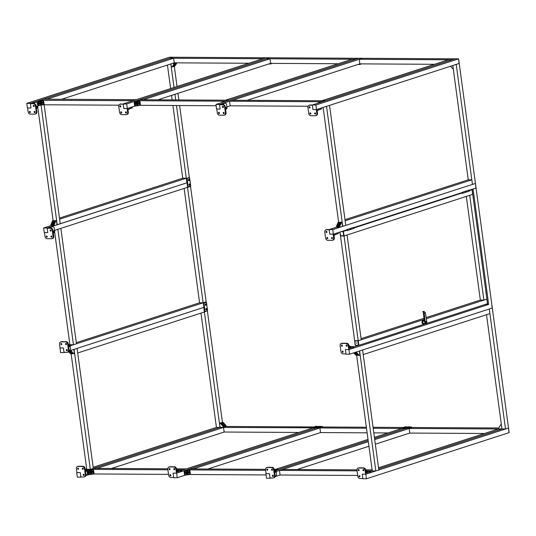 <?xml version="1.0" encoding="UTF-8"?>
<svg xmlns="http://www.w3.org/2000/svg" width="536" height="536" viewBox="0 0 536 536"><rect width="100%" height="100%" fill="white"/><g stroke="black" fill="none" stroke-linecap="round" stroke-linejoin="round"><path stroke-width="0.8" d="M458.615 58.947L459.071 63.429M455.198 58.833L458.494 58.846M317.634 110.429L317.185 110.972M316.823 113.424L316.3 109.592L312.944 109.572L312.361 105.237L309.399 105.217A2.352 1.735 72.1 0 0 308.984 105.284A2.352 1.735 72.1 0 0 307.932 107.508L308.723 113.377A2.352 1.735 72.1 0 0 310.813 115.689L315.356 115.709A2.352 1.735 72.1 0 0 315.764 115.649A2.352 1.735 72.1 0 0 316.823 113.424L317.486 113.21L317.111 110.396L320.957 109.156A2.352 0.375 -7.7 0 0 321.506 108.828L321.392 108.011M308.984 105.284L309.654 105.063A2.352 1.735 72.1 0 1 310.069 105.002L312.327 104.989L455.044 58.826L362.242 58.303L359.234 59.275L452.042 59.798L455.044 58.826L458.602 58.846L475.445 183.439L472.437 184.411L456.216 64.414L459.225 63.442L316.501 109.592L315.878 105.002L458.602 58.846L459.205 63.322M317.486 113.21A2.352 1.735 72.1 0 1 316.434 115.434L315.764 115.649M309.775 106.818A0.677 0.503 -107.9 0 0 310.076 107.743M310.605 112.949A0.677 0.503 -107.9 0 0 310.907 113.867M315.342 112.975A0.677 0.503 -107.9 0 0 315.644 113.893M314.645 113.538A0.677 0.503 -107.9 0 0 315.637 113.391A0.677 0.503 -107.9 0 0 314.645 113.538M309.078 107.388A0.677 0.503 -107.9 0 0 310.069 107.234A0.677 0.503 -107.9 0 0 309.078 107.388M309.909 113.511A0.677 0.503 -107.9 0 0 310.9 113.364A0.677 0.503 -107.9 0 0 309.909 113.511M225.381 107.622L226.949 107.113L225.468 108.292M225.609 109.317L227.083 108.138L226.668 105.069A2.352 1.534 -89.7 0 0 225.18 103.207A2.352 1.534 -89.7 0 0 224.859 103.26L221.013 104.5L223.184 104.513A2.352 1.735 72.1 0 1 225.274 106.825L226.065 112.694A2.352 1.735 72.1 0 1 225.013 114.918L224.343 115.139A2.352 1.735 72.1 0 1 223.934 115.2L219.392 115.173A2.352 1.735 72.1 0 1 217.301 112.868L216.785 109.036L220.142 109.056L219.519 104.46L362.242 58.303L269.434 57.788L266.425 58.759L269.983 58.779L270.606 63.375L338.169 63.751M225.683 109.84L227.083 108.138M219.184 112.433A0.677 0.503 -107.9 0 0 219.479 113.357M223.921 112.46A0.677 0.503 -107.9 0 0 224.222 113.384M223.09 106.336A0.677 0.503 -107.9 0 0 223.391 107.254M222.996 107.569A0.677 0.503 -107.9 0 0 222.701 106.255A0.677 0.503 -107.9 0 0 222.996 107.569M219.09 113.666A0.677 0.503 -107.9 0 0 218.789 112.359A0.677 0.503 -107.9 0 0 219.09 113.666M223.827 113.692A0.677 0.503 -107.9 0 0 223.525 112.386A0.677 0.503 -107.9 0 0 223.827 113.692M225.18 103.207L224.39 103.207A2.352 1.534 90.3 0 0 224.068 103.254L219.552 104.714L222.514 104.734A2.352 1.735 72.1 0 1 224.604 107.039L225.395 112.915A2.352 1.735 72.1 0 1 224.343 115.139M219.552 104.714L220.142 109.056L216.584 109.036L215.968 104.44L358.685 58.283L355.676 59.255L266.425 58.759L139.749 99.723L228.999 100.225L225.991 101.197L136.74 100.694L139.749 99.723L143.306 99.743L269.983 58.779M358.865 58.283L362.135 58.303M319.128 102.778L318.545 102.054L321.888 101.887M318.612 102.946L318.491 102.088L318.739 102.718M465.496 192.123A0.523 0.389 -107.9 0 0 466.086 191.727A0.523 0.389 -107.9 0 0 465.302 191.513M465.885 192.21A0.523 0.389 -107.9 0 0 465.563 191.218M469.027 190.113A0.523 0.389 -107.9 0 0 468.712 190.414A0.523 0.389 72.1 0 1 469.469 190.501A0.523 0.389 72.1 0 1 469.261 191.118A0.523 0.389 -107.9 0 0 469.027 190.113M468.906 191.017A0.523 0.389 -107.9 0 0 469.516 190.548A0.523 0.389 -107.9 0 0 468.953 190.119L469.295 191.104L465.851 192.223A0.523 0.389 -107.9 0 0 465.529 191.225L465.596 191.205A0.523 0.389 72.1 0 1 465.918 192.196M462.28 192.297A0.523 0.389 72.1 0 1 462.488 193.308A0.523 0.389 -107.9 0 0 462.186 192.31A0.523 0.389 72.1 0 1 462.28 192.297M465.851 192.223L462.374 193.329L462.153 192.317A0.523 0.389 72.1 0 1 462.38 193.329A0.523 0.389 72.1 0 1 462.186 192.31L465.529 191.225M460.726 193L461.965 193.007M350.249 229.388A0.523 0.389 -107.9 0 0 350.839 228.993A0.523 0.389 -107.9 0 0 350.055 228.785M350.638 229.475A0.523 0.389 -107.9 0 0 350.316 228.49M353.78 227.378A0.523 0.389 -107.9 0 0 353.465 227.679A0.523 0.389 72.1 0 1 354.216 227.773A0.523 0.389 72.1 0 1 354.015 228.39A0.523 0.389 -107.9 0 0 353.78 227.378M353.66 228.289A0.523 0.389 -107.9 0 0 354.015 228.39L350.604 229.488A0.523 0.389 -107.9 0 0 350.283 228.497L350.35 228.477A0.523 0.389 72.1 0 1 350.671 229.468M347.033 229.562A0.523 0.389 72.1 0 1 347.134 230.594A0.523 0.389 72.1 0 1 346.993 229.576A0.523 0.389 72.1 0 1 347.228 230.581L347.261 230.574A0.523 0.389 -107.9 0 0 346.939 229.576A0.523 0.389 72.1 0 1 347.033 229.562M345.479 230.272L346.718 230.279L343.429 231.358L342.135 231.351L343.462 231.612L358.216 340.735L354.678 340.802M475.459 183.54L475.914 188.029M472.129 189.845L472.585 194.327M469.529 190.575L472.115 189.744L470.816 189.737L472.008 189.744M356.474 342.812L356.641 343.362M356.634 343.342L356.487 342.839M358.805 345.077L355.415 345.331L358.651 345.338L358.222 341.003L357.854 341.057L358.41 345.144L358.805 345.077L358.256 340.99L354.859 340.722L357.988 340.749L354.604 341.017L355.274 345.218M486.916 299.222L487.371 303.711M491.686 303.544L492.142 308.033M425.222 322.029L424.432 322.022L423.319 312.468L422.763 311.651L424.19 313.192L425.222 322.029L424.425 322.036L425.222 322.089A1.253 0.817 90.3 0 0 426.006 323.442A1.253 0.817 90.3 0 0 426.736 322.846A1.253 0.817 90.3 0 0 426.763 321.593L425.403 312.803L423.889 311.289M425.926 321.372A0.838 0.549 -89.7 0 1 426.053 321.359A0.838 0.549 90.3 0 0 426.053 323.027A0.838 0.549 -89.7 0 1 425.926 321.372M425.222 322.089L424.425 322.036M426.033 323.027L426.053 323.027A0.838 0.549 90.3 0 0 426.535 322.592L426.542 322.572A0.75 0.489 -89.7 0 1 425.651 322.424A0.75 0.489 -89.7 0 1 426.542 321.814A0.75 0.489 -89.7 0 1 426.542 322.572M426.535 321.794A0.838 0.549 90.3 0 0 426.06 321.359L426.06 321.359M426.006 323.442L423.48 323.309A1.139 0.744 -89.7 0 1 422.77 322.277A1.139 0.744 -89.7 0 1 423.36 321.064A1.139 0.744 -89.7 0 1 423.494 321.044L424.311 321.01M423.989 321.024A1.668 1.092 90.3 0 0 423.206 320.501A1.668 1.092 90.3 0 0 422.978 320.541A1.668 1.092 90.3 0 0 422.107 322.344A1.668 1.092 90.3 0 0 423.185 323.845A1.668 1.092 90.3 0 0 423.42 323.811A1.668 1.092 90.3 0 0 423.976 323.335M423.829 323.329A1.253 0.817 -89.7 0 1 423.675 323.402A1.253 0.817 -89.7 0 1 422.696 322.049A1.253 0.817 -89.7 0 1 423.842 321.024M423.125 320.508A1.668 1.092 90.3 0 0 423.045 320.501A1.668 1.092 90.3 0 0 422.817 320.541A1.668 1.092 90.3 0 0 421.953 322.344A1.668 1.092 90.3 0 0 423.031 323.845A1.668 1.092 90.3 0 0 423.105 323.838M340.427 224.236L341.157 222.366L338.39 222.353L338.779 225.194M340.4 224.128A0.677 0.503 -107.9 0 0 339.583 223.72M339.851 224.577L339.328 224.222L339.851 224.577M339.61 224.088L339.77 224.638M339.717 223.646L339.435 223.733A0.677 0.503 -107.9 0 0 339.851 225.026A0.677 0.503 -107.9 0 0 339.435 223.733A0.804 0.596 72.1 0 1 340.447 224.001M339.362 223.767A0.884 0.657 72.1 0 1 340.507 223.86M340.534 223.8A0.884 0.657 -107.9 0 0 339.73 223.418M338.685 225.288L338.645 225.79L339.703 225.736M339.368 225.227L338.899 225.227L339.368 225.227M339.697 225.763L338.638 225.723M339.65 225.87L338.531 225.824M338.497 226.018L339.194 226.025M342.491 226.4L339.958 227.217L339.757 226.38L341.412 222.406L341.981 222.165L342.491 226.4M339.858 227.117L336.541 227.096L339.951 227.257M336.541 227.096L336.461 226.199L338.176 222.299L341.981 222.165M339.569 223.492L339.502 222.969L340.213 222.976L340.286 223.519M340.166 222.976L340.233 223.485M338.658 225.964L338.149 226.125L338.859 226.132M338.625 225.636L336.722 226.252L339.482 226.266L340.407 224.095M336.722 226.252L337.513 224.47L338.149 225.053L337.647 224.082L338.39 222.353M337.513 224.47L337.647 224.082M337.566 224.082L338.109 225.04M353.907 352.788L356.594 352.809L357.813 353.954A0.677 0.503 72.1 0 1 357.452 354.135M356.795 353.405L357.103 353.934L357.284 353.505M357.237 353.827L356.996 353.338M357.298 354.216A0.804 0.596 -107.9 0 0 357.894 354.035M357.994 354.51L357.318 354.718L357.251 354.236A0.884 0.657 -107.9 0 0 357.974 354.115L359.133 355.341L359.964 355.194L359.368 351.026M356.788 351.857L356.896 352.842L359.381 355.321M357.318 354.718L358.028 354.725L357.954 354.175M353.84 352.809L355.16 354.209L355.576 353.231L355.241 354.209L356.373 355.328L356.085 353.19M356.373 355.328L359.133 355.341M353.633 352.882L356.138 355.335L359.428 355.348M354.872 353.921L355.576 353.231M222.768 102.242L222.132 101.545L222.668 101.358L225.529 101.344M222.252 102.403L222.132 101.545L222.38 102.182M120.901 103.944A2.352 1.735 -107.9 0 0 120.486 104.004L119.823 104.219A2.352 1.735 -107.9 0 1 120.231 104.158L126.717 103.937L269.434 57.788L265.883 57.767L262.875 58.739L170.066 58.216L173.624 58.236L174.247 62.833L248.912 63.255M128.466 109.371L128.024 109.914M132.231 106.952L132.338 107.77A2.352 0.375 172.3 0 1 131.789 108.098L131.662 107.14M119.823 104.219A2.352 1.735 -107.9 0 0 118.764 106.45L119.561 112.319A2.352 1.735 -107.9 0 0 121.645 114.624L126.188 114.65A2.352 1.735 -107.9 0 0 126.603 114.59L127.266 114.376A2.352 1.735 -107.9 0 0 128.325 112.151L127.943 109.337L131.789 108.098M126.476 112.835A0.677 0.503 72.1 0 1 126.181 111.917M121.739 112.808A0.677 0.503 72.1 0 1 121.438 111.89M120.908 106.684A0.677 0.503 72.1 0 1 120.613 105.76M120.52 106.992A0.677 0.503 72.1 0 1 120.218 105.686A0.677 0.503 72.1 0 1 120.52 106.992M126.087 113.15A0.677 0.503 72.1 0 1 125.786 111.836A0.677 0.503 72.1 0 1 126.087 113.15M121.344 113.123A0.677 0.503 72.1 0 1 121.049 111.81A0.677 0.503 72.1 0 1 121.344 113.123M126.603 114.59A2.352 1.735 -107.9 0 0 127.655 112.366L127.139 108.533L123.783 108.513L123.159 103.917L265.883 57.767L173.074 57.245L43.389 99.187L136.198 99.703L133.189 100.674L40.408 100.333M120.231 104.158L123.193 104.178L123.783 108.513L127.334 108.533L135.065 106.034M269.333 57.788L266.037 57.774M41.386 102.135A0.677 0.503 72.1 0 1 41.935 103.354A0.677 0.503 72.1 0 1 41.781 103.368M41.118 102.811L41.567 103.12L41.486 102.51L41.118 102.811L41.393 102.51M41.513 102.061L40.91 102.805L41.654 103.441A0.677 0.503 72.1 0 1 41.352 102.135A0.677 0.503 72.1 0 1 41.654 103.441A0.804 0.596 -107.9 0 0 42.243 102.403A0.804 0.596 -107.9 0 0 41.212 102.162M41.574 103.461A0.884 0.657 -107.9 0 0 42.404 102.483A0.884 0.657 -107.9 0 0 41.165 102.182M41.533 101.833A0.884 0.657 72.1 0 1 42.076 103.522M40.227 103.575A0.677 0.442 -89.7 0 1 40.066 102.269A0.677 0.442 -89.7 0 1 40.233 102.316M40.615 103.22L40.528 102.604L40.347 103.227M40.334 102.671L40.374 103.214M40.347 102.269A0.804 0.523 90.3 0 0 40.167 103.736A0.804 0.523 90.3 0 0 40.341 103.629M40.374 102.269A0.884 0.583 90.3 0 0 39.416 102.946A0.884 0.583 90.3 0 0 40.367 103.629M39.992 103.837L39.932 103.837A0.884 0.583 -89.7 0 1 39.939 102.061L40.006 102.061M40.26 100.359L38.311 101.21L43.577 100.359L40.26 100.359M37.741 101.204L38.304 105.465L37.728 101.177M39.389 102.644L39.041 102.758L39.168 103.676L39.517 103.562M38.324 105.492L44.16 104.647L43.577 100.359M42.465 103.133L42.887 103.133L42.759 102.215L42.337 102.215M42.853 102.925L42.512 102.925M38.94 105.136L43.537 104.466L40.917 104.493L38.94 105.136L38.458 101.559L40.595 101.237M43.537 104.466L42.954 100.54M40.857 101.11L43.001 100.902M40.502 101.264L41.017 101.19M450.501 66.263L452.538 68.514L453.228 68.575M334.477 235.029L334.035 235.565M333.667 238.018L333.151 234.192L329.794 234.172L329.205 229.83L326.243 229.817A2.352 1.735 72.1 0 0 325.834 229.877A2.352 1.735 72.1 0 0 324.776 232.101L325.573 237.977A2.352 1.735 72.1 0 0 327.657 240.282L332.199 240.309A2.352 1.735 72.1 0 0 332.615 240.249A2.352 1.735 72.1 0 0 333.667 238.018L334.337 237.803L333.955 234.996L337.801 233.75A2.352 0.375 -7.7 0 0 338.35 233.428L338.243 232.611M325.834 229.877L326.498 229.663A2.352 1.735 72.1 0 1 326.913 229.596L329.171 229.582L329.794 234.172L333.345 234.192L346.671 229.884M334.337 237.803A2.352 1.735 72.1 0 1 333.278 240.028L332.615 240.249M326.625 231.418A0.677 0.503 -107.9 0 0 326.92 232.336M327.449 237.542A0.677 0.503 -107.9 0 0 327.751 238.466M332.193 237.569A0.677 0.503 -107.9 0 0 332.488 238.493M331.496 238.138A0.677 0.503 -107.9 0 0 332.481 237.984A0.677 0.503 -107.9 0 0 331.496 238.138M325.928 231.981A0.677 0.503 -107.9 0 0 326.913 231.833A0.677 0.503 -107.9 0 0 325.928 231.981M326.752 238.111A0.677 0.503 -107.9 0 0 327.744 237.957A0.677 0.503 -107.9 0 0 326.752 238.111M350.182 346.846L349.599 346.953L350.196 346.919M350.524 346.866L350.537 347.435L349.351 347.522L349.385 347.02M350.685 347.261L349.338 347.442M349.385 347.603L350.685 347.422M350.584 346.832L351.274 346.611L348.923 345.673M341.191 343.496A2.352 1.735 72.1 0 1 341.606 343.435L346.149 343.455A2.352 1.735 72.1 0 1 348.233 345.767L348.755 349.599L345.398 349.579L346.015 354.175L349.573 354.195L348.949 349.599L345.398 349.579L345.981 353.921L343.02 353.901A2.352 1.735 72.1 0 1 340.936 351.596L340.139 345.72A2.352 1.735 72.1 0 1 341.191 343.496L341.861 343.281A2.352 1.735 72.1 0 1 342.276 343.214L346.819 343.241A2.352 1.735 72.1 0 1 348.903 345.553L349.284 348.36L353.13 347.114L353.264 348.139A2.352 0.375 -7.7 0 0 353.814 347.81L353.68 346.792A2.352 0.375 172.3 0 1 353.13 347.114M351.274 346.611L352.856 346.618A2.352 0.375 172.3 0 1 353.68 346.792M346.725 345.063A0.677 0.503 -107.9 0 0 347.02 345.981M341.988 345.037A0.677 0.503 -107.9 0 0 342.283 345.955M342.812 351.16A0.677 0.503 -107.9 0 0 343.114 352.085M342.538 351.067A0.677 0.503 -107.9 0 0 342.839 352.373A0.677 0.503 -107.9 0 0 342.538 351.067M346.45 344.963A0.677 0.503 -107.9 0 0 346.745 346.276A0.677 0.503 -107.9 0 0 346.45 344.963M341.713 344.936A0.677 0.503 -107.9 0 0 342.008 346.249A0.677 0.503 -107.9 0 0 341.713 344.936M348.755 349.599L353.264 348.139M138.141 103.91A0.677 0.503 -107.9 0 0 137.873 102.597A0.677 0.503 -107.9 0 0 137.745 102.671M137.477 103.354L137.846 103.046L137.926 103.662L137.477 103.354L137.946 103.595M137.571 102.698A0.804 0.596 72.1 0 1 138.703 103.374A0.804 0.596 72.1 0 1 137.987 103.991M137.524 102.724A0.884 0.657 72.1 0 1 138.791 103.126A0.884 0.657 72.1 0 1 137.933 103.997M138.435 104.064A0.884 0.657 -107.9 0 0 137.893 102.376M136.593 102.858A0.677 0.442 90.3 0 0 136.419 104.165A0.677 0.442 90.3 0 0 136.586 104.118M136.74 103.83L136.894 103.147L136.74 103.83M136.707 103.77L136.693 103.207M136.178 102.617A0.884 0.583 90.3 0 0 136.291 104.373L136.352 104.373A0.884 0.583 -89.7 0 0 136.727 104.165A0.804 0.523 -89.7 0 1 136.318 102.698A0.804 0.523 -89.7 0 1 136.707 102.811M136.352 104.373A0.884 0.583 -89.7 0 1 136.365 102.597A0.884 0.583 -89.7 0 1 136.734 102.811A0.677 0.442 90.3 0 0 136.841 104.151A0.677 0.442 90.3 0 0 137.142 103.81M140.037 105.344L140.519 105.183L139.923 100.869L136.928 100.848L134.087 101.713L134.663 106.007L135.4 106.028L140.037 105.344L139.454 101.049L139.936 100.895M134.087 101.713L134.683 106.034M135.876 104.105L135.528 104.219L135.749 103.18M138.697 102.751L139.119 102.758L139.246 103.676L138.824 103.676M139.213 103.468L138.871 103.461M139.903 105.009L137.276 105.036L135.3 105.672L139.903 105.009L139.414 101.431L137.216 101.646M134.101 101.746L139.454 101.049M137.343 105.378L137.873 105.404L137.404 105.277M134.824 101.733L135.3 105.672M134.871 102.095L136.955 101.773M136.988 102.892L136.847 101.699L137.377 101.726M172.974 57.245L169.671 57.231M36.515 108.781L37.922 107.079L37.781 106.054L36.307 107.234M36.441 108.252L37.922 107.079M30.391 103.656L30.974 107.997L27.423 107.977L26.8 103.381L30.351 103.401L30.974 107.997L27.617 107.977L28.133 111.81A2.352 1.735 -107.9 0 0 30.224 114.114L34.766 114.141A2.352 1.735 -107.9 0 0 35.175 114.074A2.352 1.735 -107.9 0 0 36.234 111.85L35.436 105.981A2.352 1.735 -107.9 0 0 33.353 103.669L30.391 103.656L34.9 102.195A2.352 1.534 -89.7 0 1 35.222 102.148L36.013 102.148A2.352 1.534 90.3 0 1 37.507 104.011L37.781 106.054L36.214 106.564M36.013 102.148A2.352 1.534 90.3 0 0 35.691 102.202L34.9 102.195M35.175 114.074L35.845 113.86A2.352 1.735 -107.9 0 0 36.904 111.635L36.106 105.766A2.352 1.735 -107.9 0 0 34.016 103.455L31.845 103.441L35.691 102.202M34.224 106.195A0.677 0.503 72.1 0 1 33.929 105.277M35.054 112.326A0.677 0.503 72.1 0 1 34.76 111.401M30.318 112.299A0.677 0.503 72.1 0 1 30.016 111.374M30.344 111.95A0.677 0.503 72.1 0 1 29.353 112.098A0.677 0.503 72.1 0 1 30.344 111.95M34.257 105.847A0.677 0.503 72.1 0 1 33.266 106.001A0.677 0.503 72.1 0 1 34.257 105.847M35.088 111.97A0.677 0.503 72.1 0 1 34.096 112.124A0.677 0.503 72.1 0 1 35.088 111.97M70.196 345.807L206.146 301.842L203.137 302.813L187.533 187.412L190.541 186.441L206.159 301.942M54.056 222.118A0.677 0.503 72.1 0 1 54.873 222.534M54.9 222.641L55.63 220.765L52.87 220.752L53.252 223.592M54.243 223.043L54.082 222.487M53.848 222.976L54.324 222.976L54.015 222.447L54.049 222.909M54.927 222.4A0.804 0.596 -107.9 0 0 53.888 222.145A0.677 0.503 72.1 0 1 54.21 223.445A0.677 0.503 72.1 0 1 53.908 222.139L54.19 222.045M54.987 222.259A0.884 0.657 -107.9 0 0 53.834 222.165M54.203 221.824A0.884 0.657 72.1 0 1 55.014 222.199M54.183 224.142L53.278 224.095M53.955 223.519L53.372 223.626L53.968 223.592M53.111 224.122L54.169 224.169M53.01 224.229L54.123 224.276M53.674 224.423L52.97 224.417M51.114 225.602L50.933 224.604L52.655 220.698L56.555 220.665L56.97 224.798L54.431 225.616L51.114 225.602M54.431 225.616L51.014 225.495M53.138 224.363L52.622 224.53L53.332 224.53M54.759 221.924L54.685 221.375L53.975 221.375L54.049 221.897M54.639 221.375L54.712 221.884M54.33 225.515L54.25 224.624L55.885 220.812L56.454 220.564M54.25 224.624L51.195 224.651L51.932 222.916L52.622 223.452L52.119 222.48L52.87 220.752M51.932 222.916L52.039 222.48L52.588 223.438M53.975 224.618L54.793 222.902M53.098 224.035L51.195 224.651M54.699 222.936L54.886 222.494M71.924 352.541A0.677 0.503 -107.9 0 0 72.286 352.36L73.613 353.747L70.846 353.727L70.558 351.589M71.536 351.683L71.71 352.226M71.757 351.904L71.315 352.159L71.482 351.629M72.367 352.433A0.804 0.596 72.1 0 1 71.77 352.621M72.481 352.621L72.447 352.514A0.884 0.657 72.1 0 1 71.717 352.628L71.791 353.117L72.474 352.916M68.581 351.75L70.611 353.74L73.901 353.753M71.261 350.263L70.919 350.37M71.214 350.377L71.368 351.241L73.854 353.727L74.437 353.599L73.841 349.425M72.427 352.581L72.501 353.123L71.791 353.117M68.715 351.609L69.633 352.608L69.928 351.402M69.432 352.326L69.968 351.388L69.713 352.608L70.846 353.727M71.368 351.241L68.956 351.194M71.094 351.241L72.233 352.36M173.999 64.742L173.952 64.394M173.269 65.412A0.804 0.523 90.3 0 0 173.657 65.305M173.242 65.506A0.884 0.583 90.3 0 0 173.691 65.305A0.677 0.442 -89.7 0 1 173.43 65.157L172.344 66.9L174.682 66.142L174.394 64.045M176.974 62.846L174.944 66.035L172.103 66.98M174.073 62.933L174.14 63.811L172.069 67L171.346 66.866L170.944 63.905M173.095 65.74L173.731 65.807L173.101 65.807M173.731 65.807L173.664 65.338M174.14 63.811L176.733 62.94L175.795 64.394L174.977 63.637L175.6 64.722L174.682 66.142M175.828 64.367L175.667 64.702L175.011 63.63M174.374 63.737L173.49 65.124M53.359 233.374L54.766 231.673L54.625 230.654L53.151 231.833M53.292 232.852L54.766 231.673M47.235 228.256L47.825 232.59L44.267 232.57L43.644 227.974L47.202 227.994L47.825 232.59L44.468 232.577L44.984 236.403A2.352 1.735 -107.9 0 0 47.068 238.714L51.61 238.734A2.352 1.735 -107.9 0 0 52.026 238.674A2.352 1.735 -107.9 0 0 53.077 236.45L52.287 230.574A2.352 1.735 -107.9 0 0 50.196 228.269L47.235 228.256L51.744 226.795A2.352 1.534 -89.7 0 1 52.072 226.741L52.863 226.748A2.352 1.534 90.3 0 1 54.35 228.611L54.625 230.654L53.064 231.157M52.863 226.748A2.352 1.534 90.3 0 0 52.535 226.795L51.744 226.795M52.026 238.674L52.696 238.46A2.352 1.735 -107.9 0 0 53.747 236.235L52.95 230.359A2.352 1.735 -107.9 0 0 50.866 228.055L48.696 228.041L52.535 226.795M51.074 230.795A0.677 0.503 72.1 0 1 50.773 229.87M51.898 236.919A0.677 0.503 72.1 0 1 51.603 236.001M47.161 236.892A0.677 0.503 72.1 0 1 46.867 235.974M47.195 236.544A0.677 0.503 72.1 0 1 46.203 236.698A0.677 0.503 72.1 0 1 47.195 236.544M51.101 230.44A0.677 0.503 72.1 0 1 50.109 230.594A0.677 0.503 72.1 0 1 51.101 230.44M51.932 236.57A0.677 0.503 72.1 0 1 50.94 236.724A0.677 0.503 72.1 0 1 51.932 236.57M67.261 350.055A0.838 0.549 -89.7 0 1 67.034 349.673M90.323 469.529L74.075 349.351L203.894 307.369L69.312 350.886A2.352 1.534 90.3 0 0 70.511 348.099L70.229 346.055L68.755 347.234M70.229 346.055L70.095 345.037L68.528 345.546M68.615 346.216L70.095 345.037L68.367 344.347M59.871 347.978L63.422 347.998L64.012 352.34L66.973 352.353A2.352 1.735 -107.9 0 0 67.389 352.293L68.052 352.078A2.352 1.735 -107.9 0 0 69.111 349.854L68.313 343.978A2.352 1.735 -107.9 0 0 66.23 341.673L61.687 341.646A2.352 1.735 -107.9 0 0 61.272 341.707L60.608 341.928A2.352 1.735 -107.9 0 0 59.55 344.152L60.066 347.978L63.422 347.998L64.045 352.594L60.494 352.574L60.059 347.918M61.694 344.387A0.677 0.503 72.1 0 1 61.399 343.462M66.437 344.413A0.677 0.503 72.1 0 1 66.136 343.489M67.261 350.537A0.677 0.503 72.1 0 1 66.967 349.619M66.692 349.519A0.677 0.503 72.1 0 1 66.987 350.832A0.677 0.503 72.1 0 1 66.692 349.519M61.124 343.368A0.677 0.503 72.1 0 1 61.419 344.675A0.677 0.503 72.1 0 1 61.124 343.368M65.861 343.395A0.677 0.503 72.1 0 1 66.163 344.702A0.677 0.503 72.1 0 1 65.861 343.395M67.389 352.293A2.352 1.735 -107.9 0 0 68.441 350.068L67.643 344.192A2.352 1.735 -107.9 0 0 65.559 341.888L61.017 341.861A2.352 1.735 -107.9 0 0 60.608 341.928M189.121 177.537L186.481 178.582L187.613 186.957L188.035 187.124M189.831 184.558L189.523 184.974L189.443 184.364L189.831 184.558L189.476 184.35M189.483 184.907L189.59 184.558M189.375 184.002A0.677 0.442 90.3 0 0 189.201 185.309A0.677 0.442 90.3 0 0 189.369 185.262M189.208 179.962L188.9 180.377L188.819 179.768L189.208 179.962L188.853 179.754M188.866 180.317L188.974 179.962M188.752 179.406A0.677 0.442 90.3 0 0 188.578 180.712A0.677 0.442 90.3 0 0 188.746 180.666M205.965 302.137L203.325 303.182L204.457 311.557L204.879 311.718M205.75 304.977L205.898 304.287L205.75 304.977M205.71 304.91L205.697 304.354M205.596 303.999A0.677 0.442 90.3 0 0 205.516 305.292A0.677 0.442 90.3 0 0 205.59 305.259M206.367 309.574L206.521 308.883L206.367 309.574M206.333 309.507L206.32 308.95M206.219 308.595A0.677 0.442 90.3 0 0 206.139 309.888A0.677 0.442 90.3 0 0 206.213 309.855M508.986 432.626L508.53 428.137M367.033 471.439L366.443 471.553L367.039 471.519M367.368 471.466L367.381 472.028L366.195 472.115L366.235 471.62M366.182 472.042L367.529 471.861M367.529 472.022L366.229 472.196M367.428 471.432L368.118 471.204L365.766 470.266M365.746 470.146A2.352 1.735 -107.9 0 0 363.663 467.841L359.12 467.814A2.352 1.735 -107.9 0 0 358.711 467.874L358.041 468.096A2.352 1.735 -107.9 0 1 358.45 468.029L362.993 468.055A2.352 1.735 -107.9 0 1 365.083 470.36L365.746 470.146L366.128 472.953L369.974 471.714A2.352 0.375 -7.7 0 0 370.523 471.385A2.352 0.375 -7.7 0 0 369.699 471.218L368.118 471.204M359.958 476.678A0.677 0.503 72.1 0 1 359.663 475.76M359.127 470.554A0.677 0.503 72.1 0 1 358.832 469.63M363.87 470.581A0.677 0.503 72.1 0 1 363.569 469.657M362.872 470.226A0.677 0.503 72.1 0 1 363.864 470.072A0.677 0.503 72.1 0 1 362.872 470.226M358.959 476.323A0.677 0.503 72.1 0 1 359.951 476.176A0.677 0.503 72.1 0 1 358.959 476.323M358.135 470.199A0.677 0.503 72.1 0 1 359.127 470.045A0.677 0.503 72.1 0 1 358.135 470.199M358.041 468.096A2.352 1.735 -107.9 0 0 356.983 470.32L357.78 476.189A2.352 1.735 -107.9 0 0 359.864 478.501L362.832 478.514L362.242 474.172L365.793 474.193L366.416 478.789L362.865 478.769L362.242 474.172L365.599 474.193L370.108 472.732L369.974 471.714M370.523 471.385L370.664 472.41A2.352 0.375 172.3 0 1 370.108 472.732M365.083 470.36L365.599 474.193M273.273 475.713A0.838 0.549 -89.7 0 1 273.045 475.332M357.68 475.445L280.087 475.01L275.323 476.538A2.352 1.534 90.3 0 0 276.516 473.757L276.241 471.714L274.767 472.893M276.241 471.714L276.107 470.695L274.539 471.198M274.626 471.868L276.107 470.695L274.378 470.005M273.4 477.951L274.064 477.73A2.352 1.735 -107.9 0 0 275.122 475.506L274.325 469.637A2.352 1.735 -107.9 0 0 272.241 467.325L267.699 467.305A2.352 1.735 -107.9 0 0 267.283 467.365L266.613 467.58A2.352 1.735 -107.9 0 0 265.561 469.804L266.077 473.636L269.434 473.657L270.057 478.253L266.506 478.233L265.883 473.636L269.434 473.657L270.023 477.998L272.985 478.012A2.352 1.735 -107.9 0 0 273.4 477.951A2.352 1.735 -107.9 0 0 274.452 475.727L273.655 469.851A2.352 1.735 -107.9 0 0 271.571 467.546L267.029 467.519A2.352 1.735 -107.9 0 0 266.613 467.58M267.705 470.038A0.677 0.503 72.1 0 1 267.41 469.121M272.449 470.065A0.677 0.503 72.1 0 1 272.147 469.147M273.273 476.196A0.677 0.503 72.1 0 1 272.978 475.271M272.703 475.177A0.677 0.503 72.1 0 1 272.998 476.491A0.677 0.503 72.1 0 1 272.703 475.177M267.136 469.027A0.677 0.503 72.1 0 1 267.43 470.333A0.677 0.503 72.1 0 1 267.136 469.027M271.873 469.054A0.677 0.503 72.1 0 1 272.174 470.36A0.677 0.503 72.1 0 1 271.873 469.054M412.057 427.5L498.681 427.983M368.587 471.211L371.803 471.084M177.865 470.38L177.282 470.494L177.872 470.454M178.207 470.407L178.213 470.97L177.027 471.057L177.068 470.561M178.361 470.802L177.021 470.983M177.061 471.137L178.361 470.963M178.267 470.373L178.957 470.146L176.599 469.208M168.874 467.037A2.352 1.735 72.1 0 1 169.289 466.97L173.825 466.997A2.352 1.735 72.1 0 1 175.915 469.302L176.431 473.134L173.074 473.114L173.698 477.71L177.255 477.73L176.632 473.134L173.074 473.114L173.664 477.455L170.703 477.442A2.352 1.735 72.1 0 1 168.612 475.131L167.822 469.261A2.352 1.735 72.1 0 1 168.874 467.037L169.544 466.816A2.352 1.735 72.1 0 1 169.952 466.756L174.495 466.782A2.352 1.735 72.1 0 1 176.585 469.087L176.967 471.894L180.806 470.655L180.947 471.673A2.352 0.375 -7.7 0 0 181.496 471.352L181.356 470.327A2.352 0.375 172.3 0 1 180.806 470.655M178.957 470.146L180.531 470.159A2.352 0.375 172.3 0 1 181.356 470.327M174.408 468.598A0.677 0.503 -107.9 0 0 174.703 469.523M169.664 468.571A0.677 0.503 -107.9 0 0 169.966 469.496M170.495 474.702A0.677 0.503 -107.9 0 0 170.79 475.62M170.22 474.601A0.677 0.503 -107.9 0 0 170.522 475.914A0.677 0.503 -107.9 0 0 170.22 474.601M174.133 468.504A0.677 0.503 -107.9 0 0 174.428 469.811A0.677 0.503 -107.9 0 0 174.133 468.504M169.389 468.477A0.677 0.503 -107.9 0 0 169.691 469.784A0.677 0.503 -107.9 0 0 169.389 468.477M176.431 473.134L180.947 471.673M91.703 472.564A0.677 0.503 -107.9 0 0 91.435 471.258A0.677 0.503 -107.9 0 0 91.301 471.332M91.033 472.008L91.401 471.7L91.489 472.317L91.033 472.008L91.509 472.25M91.127 471.352A0.804 0.596 72.1 0 1 92.259 472.035A0.804 0.596 72.1 0 1 91.549 472.645A0.677 0.503 -107.9 0 0 91.154 471.345A0.677 0.503 -107.9 0 0 91.569 472.638L91.85 472.544M91.08 471.378A0.884 0.657 72.1 0 1 92.346 471.781A0.884 0.657 72.1 0 1 91.495 472.652M91.998 472.719A0.884 0.657 -107.9 0 0 91.448 471.03M90.149 471.513A0.677 0.442 90.3 0 0 90.068 472.806A0.677 0.442 90.3 0 0 90.142 472.772M90.303 472.491L90.45 471.801L90.303 472.491M90.262 472.424L90.249 471.868M90.256 472.819A0.804 0.523 -89.7 0 1 89.874 471.358A0.804 0.523 -89.7 0 1 90.262 471.466M90.289 472.819A0.884 0.583 -89.7 0 1 89.8 471.271A0.884 0.583 -89.7 0 1 90.296 471.466M89.733 471.271A0.884 0.583 90.3 0 0 89.847 473.027L89.914 473.027M93.592 473.998L94.075 473.844L93.478 469.523L90.175 469.549L87.643 470.373L88.226 474.662L88.963 474.682L93.592 473.998L93.016 469.71L93.499 469.549M87.643 470.373L88.239 474.688M89.432 472.759L89.083 472.873L88.956 471.955L89.311 471.841M92.259 471.412L92.674 471.412L92.802 472.33L92.38 472.33M92.775 472.122L92.427 472.122M93.458 473.663L90.832 473.69L88.855 474.327L93.458 473.663L92.976 470.085L90.778 470.3M87.663 470.4L93.016 469.71M90.899 474.032L91.428 474.058L90.959 473.938M88.38 470.394L88.855 474.327M88.427 470.749L90.504 470.34M90.416 470.461L90.932 470.387M501.944 428.88L498.895 428.941L498.674 428.076L500.711 424.8L501.381 424.74M411.728 427.54L408.968 428.425L402.489 428.391L402.415 427.983M408.955 426.777L408.372 426.891L408.968 426.85M409.296 426.803L409.471 427.272L408.285 427.36M405.404 426.757L404.821 426.87L405.41 426.83M405.745 426.783L405.913 427.252L404.727 427.339M322.478 427.045L319.717 427.929L313.238 427.889L313.165 427.48M319.704 426.281L319.121 426.388L319.717 426.355M320.046 426.301L320.213 426.77L319.027 426.864M316.153 426.261L315.57 426.368L316.16 426.334M316.495 426.281L316.662 426.75L315.476 426.844M187.66 471.868A0.677 0.503 72.1 0 1 188.21 473.087A0.677 0.503 72.1 0 1 188.062 473.1M187.392 472.544L187.848 472.853L187.761 472.243L187.392 472.544L187.667 472.243M187.908 473.181A0.804 0.596 -107.9 0 0 188.518 472.136A0.804 0.596 -107.9 0 0 187.486 471.894A0.677 0.503 72.1 0 1 187.928 473.174A0.677 0.503 72.1 0 1 187.513 471.888L187.794 471.794M187.855 473.194A0.884 0.657 -107.9 0 0 188.679 472.223A0.884 0.657 -107.9 0 0 187.439 471.915M187.808 471.573A0.884 0.657 72.1 0 1 188.357 473.255L188.33 473.268M186.501 473.315A0.677 0.442 -89.7 0 1 186.34 472.002A0.677 0.442 -89.7 0 1 186.508 472.055M186.89 472.953L186.809 472.337L186.622 472.96M186.608 472.404L186.655 472.953M186.622 472.002A0.804 0.523 90.3 0 0 186.448 473.469A0.804 0.523 90.3 0 0 186.615 473.362M186.394 473.549A0.884 0.583 90.3 0 0 186.649 473.362A0.677 0.442 -89.7 0 1 186.675 472.002A0.884 0.583 90.3 0 0 185.697 472.678A0.884 0.583 90.3 0 0 186.394 473.549M186.273 473.569L186.206 473.569A0.884 0.583 -89.7 0 1 186.22 471.794L186.28 471.794M186.535 470.092L184.592 470.943L189.858 470.092L186.535 470.092M184.022 470.936L184.598 475.231L184.002 470.91M185.67 472.377L185.315 472.491L185.443 473.409L185.791 473.295M184.598 475.231L190.434 474.38L189.858 470.092M188.739 472.866L189.161 472.873L189.034 471.955L188.618 471.948M189.134 472.658L188.786 472.658M187.352 474.548L189.818 474.199L187.486 474.186L185.221 474.869L184.732 471.291L186.87 470.97M189.818 474.199L189.235 470.28M187.138 470.843L189.282 470.635M186.903 472.089L186.763 470.896L187.292 470.923M185.221 474.869L187.58 474.347M83.884 474.273A0.838 0.549 90.3 0 0 84.112 474.655M85.211 468.94L86.939 469.63L85.371 470.139M85.465 470.809L86.939 469.63L87.08 470.655L85.599 471.834M88.628 474.688L86.162 475.479A2.352 1.534 -89.7 0 0 87.355 472.698L87.08 470.655M76.715 472.578L77.338 477.174L80.896 477.194L80.273 472.598L76.916 472.578L76.4 468.745A2.352 1.735 72.1 0 1 77.452 466.521L78.122 466.307A2.352 1.735 72.1 0 1 78.531 466.24L83.073 466.266A2.352 1.735 72.1 0 1 85.164 468.578L85.954 474.447A2.352 1.735 72.1 0 1 84.902 476.672L84.232 476.893A2.352 1.735 72.1 0 1 83.817 476.953L80.856 476.933L80.273 472.598L76.909 472.518M83.81 474.213A0.677 0.503 -107.9 0 0 84.112 475.137M82.98 468.089A0.677 0.503 -107.9 0 0 83.281 469.007M78.243 468.062A0.677 0.503 -107.9 0 0 78.544 468.98M78.571 468.632A0.677 0.503 -107.9 0 0 77.579 468.786A0.677 0.503 -107.9 0 0 78.571 468.632M84.139 474.789A0.677 0.503 -107.9 0 0 83.147 474.936A0.677 0.503 -107.9 0 0 84.139 474.789M83.308 468.658A0.677 0.503 -107.9 0 0 82.316 468.812A0.677 0.503 -107.9 0 0 83.308 468.658M77.452 466.521A2.352 1.735 72.1 0 1 77.861 466.461L82.403 466.488A2.352 1.735 72.1 0 1 84.494 468.792L85.284 474.662A2.352 1.735 72.1 0 1 84.232 476.893M222.226 424.01A0.677 0.442 90.3 0 0 221.649 424.378M222.326 424.907L222.34 424.371M222.675 424.753L222.273 424.88L222.4 424.284L222.44 424.753M221.582 424.298A0.804 0.523 -89.7 0 1 222.34 423.963M221.489 424.197A0.884 0.583 -89.7 0 1 222.373 423.963M221.964 423.748A0.884 0.583 90.3 0 0 221.448 424.15M223.05 425.926L223.787 425.718L223.619 425.242M223.385 425.229L222.708 425.363L223.385 425.229M223.78 425.644L223.063 425.939M223.901 425.718L223.144 426.026M223.425 426.066L224.008 425.872M222.996 422.261L219.532 423.293L220.055 427.165L223.244 427.4L226.051 426.488L225.971 425.477L222.996 422.261L219.619 423.165M223.244 427.4L226.138 426.361M223.854 425.872L224.423 425.872L223.82 426.066M221.529 423.996L221.455 423.453L222.058 423.259L222.125 423.775M221.83 424.673L220.504 423.118L222.842 422.361L223.224 425.182M223.331 427.266L223.164 426.388L220.189 423.165M224.537 424.137L224.209 423.768L223.907 424.86L224.43 424.13M223.164 426.388L225.77 425.597L224.47 424.157M223.921 424.84L224.149 423.795L222.842 422.361M223.398 426.308L222.031 424.901M223.767 425.584L225.77 425.597M222.132 424.914L221.804 424.552M111.441 468.484L224.162 432.029L298.833 432.445M167.795 468.799L93.304 468.377L220.216 427.339L223.539 427.433L96.862 468.397L93.304 468.377L90.296 469.355L93.304 468.377L77.084 348.38L77.707 352.976L204.384 312.006L203.76 307.409L219.988 427.413L313.158 427.815L181.376 470.434M226.078 426.455L314.15 426.951M200.98 313.111L216.43 427.393L219.988 427.413M207.378 310.934L222.427 422.254M486.507 314.706L501.957 428.994L409.149 428.472L412.157 427.5L374.724 439.607M484.443 433.483L409.772 433.068L409.149 428.472M349.573 354.195L492.296 308.039L508.517 428.036L505.508 429.014L501.957 428.994L378.677 468.859L501.957 428.994L498.4 428.974L378.53 467.74M469.335 190.213L476.068 188.035L492.296 308.039L489.288 309.011L505.508 429.014M403.4 427.453L373.056 427.279M366.363 427.246L322.525 426.998M374.423 437.363L402.04 428.432L405.732 428.411L374.577 438.488L405.598 428.452L373.19 428.271M366.497 428.231L316.481 427.909L176.632 473.134M388.084 432.947L373.813 432.867M367.12 432.827L320.521 432.565L207.8 469.02M189.342 177.537L179.607 105.532M178.85 99.944L177.959 93.338M177.034 86.497L174.3 66.276M56.99 224.751L186.917 182.816L47.202 227.994M44.146 104.768L60.233 223.78L59.617 219.184L186.294 178.22L186.917 182.816L176.465 105.512M175.708 99.924L174.95 94.309M174.026 87.469L170.843 63.931M59.463 218.065L182.736 178.2L172.907 105.492M172.15 99.904L171.547 95.408M170.622 88.574L167.44 65.037M434.529 64.293L359.857 63.871L359.234 59.275M344.99 219.666L468.263 179.801L452.813 65.513M184.136 188.511L199.586 302.793L203.137 302.813M466.327 196.41L480.336 300.073L483.894 300.093L469.724 195.312L472.732 194.34L486.902 299.122L483.894 300.093M333.345 234.192L332.729 229.596L475.445 183.439L476.068 188.035L473.06 189.007L488.665 304.415L485.422 304.394M348.949 349.599L488.665 304.415M93.693 473.965L168.512 474.38M71.114 353.74L86.745 469.335L167.889 469.784M178.193 469.844L183.104 469.871L186.113 468.9L176.545 468.846M372.118 469.811L365.706 469.905M356.956 469.858L282.472 469.442L279.464 470.414L357.056 470.849M356.641 355.341L372.272 470.93L367.361 470.903M280.087 475.01L279.464 470.414M375.823 470.95L359.596 350.953L362.604 349.975L378.831 469.978L375.823 470.95L372.272 470.93L370.537 471.492M275.343 470.387L278.921 469.422L274.285 469.395M265.534 469.342L189.664 468.92L193.221 468.94L319.898 427.976L320.521 432.565M265.635 470.333L186.655 469.891L316.347 427.956L319.898 427.976M266.057 474.93L190.059 474.501M43.778 104.768L118.885 105.19M173.624 58.236L46.947 99.207L43.389 99.187L40.381 100.158M57.225 224.751L41.064 105.19M53.111 220.557L37.788 107.24M322.35 101.74L229.549 101.217L232.557 100.245L325.359 100.761L322.35 101.74M308.053 106.249L230.165 105.813L229.549 101.217M342.752 226.353L326.531 106.349L329.533 105.378L345.76 225.381L342.511 226.353M338.631 222.152L323.128 107.455M216.142 105.733L140.137 105.311M54.632 231.833L69.901 344.735L73.452 344.755L57.848 229.348L60.856 228.376L76.46 343.784L73.452 344.755M340.494 235.914L354.665 340.715L358.216 340.735L424.13 319.423M339.938 232.061L340.621 235.954L343.864 235.954L343.429 231.626L343.067 231.679L343.784 235.967L347.06 234.982L361.224 339.764L358.216 340.735L358.839 345.331L487.526 303.718L486.902 299.122L426.314 318.719M87.046 470.407L220.216 427.339M93.157 467.258L216.43 427.393M80.896 477.194L81.666 476.94M223.539 427.433L224.162 432.029M177.255 477.73L184.987 475.231M368.011 439.44L275.363 469.402L278.921 469.422L368.165 440.558L275.605 470.494M270.057 478.253L270.834 477.998M297.051 469.523L368.935 446.274M375.347 444.203L409.772 433.068M276.208 471.466L368.312 441.677M366.416 478.789L509.14 432.632L508.517 428.036L365.793 474.193M182.736 178.2L186.294 178.22M43.644 227.974L51.088 225.569M54.592 230.4L190.528 186.34M76.306 342.665L199.586 302.793M64.045 352.594L64.823 352.346M30.351 103.401L173.074 57.245L169.523 57.225L26.8 103.381M37.748 105.806L38.706 105.498M157.886 99.823L270.606 63.375M61.526 99.287L174.247 62.833M126.717 103.937L127.334 108.533M228.999 100.225L225.448 100.205L352.125 59.235L355.676 59.255L228.999 100.225M363.227 354.571L489.904 313.607L489.288 309.011L362.604 349.975L363.227 354.571M345.76 225.381L345.137 220.785L471.821 179.821L472.437 184.411L345.76 225.381M468.263 179.801L471.821 179.821M343.429 231.358L344.052 235.954L472.732 194.34L472.115 189.744L472.719 194.22M354.283 227.847L461.978 193.02M361.076 338.645L423.996 318.297M426.14 317.6L480.336 300.073M332.729 229.596L329.171 229.576L336.615 227.17M354.088 227.485L461.932 192.612M353.693 346.893L358.477 345.345M325.359 100.761L321.808 100.741L448.485 59.777L452.042 59.798L325.359 100.761M226.916 106.865L230.165 105.813M247.136 100.326L359.857 63.871M219.519 104.46L215.968 104.44M315.878 105.002L312.327 104.982L312.944 109.572L316.501 109.592M455.352 58.813L458.535 58.846M458.655 59.034L459.211 63.355M318.384 110.088L317.299 110.336M318.525 110.208L317.386 110.362M309.399 105.217L310.069 105.002M320.823 108.198L320.957 109.156M225.395 112.915L226.065 112.694M224.604 107.039L225.274 106.825M222.514 104.734L223.184 104.513M224.068 103.254L224.859 103.26M358.993 58.277L362.175 58.303M462.226 192.337A0.496 0.362 -107.9 0 0 462.36 193.302A0.496 0.362 -107.9 0 0 462.226 192.337M354.028 228.383A0.523 0.389 -107.9 0 0 353.706 227.391L350.35 228.477M346.98 229.609A0.496 0.362 -107.9 0 0 347.107 230.574A0.496 0.362 -107.9 0 0 346.98 229.609M475.506 183.634L476.055 187.915M339.958 232.055L340.461 235.746L344.018 235.699M339.878 232.081L340.367 235.726L343.75 235.961M343.462 231.612L342.102 231.364M341.157 231.666L343.234 231.358M472.169 189.932L472.725 194.019M470.849 189.724L472.048 189.744M354.671 341.037L355.154 345.104L358.537 345.345M354.785 340.735L355.247 345.124M486.956 299.309L487.505 303.597M491.726 303.631L492.276 307.919M424.19 313.192L425.403 312.803M423.983 311.275L422.83 311.644M423.943 311.275L422.79 311.644M339.67 224.979A0.596 0.442 -107.9 0 0 339.938 224.108A0.596 0.442 -107.9 0 0 339.161 224.102A0.596 0.442 -107.9 0 0 339.67 224.979M339.938 225.2L338.591 225.361L339.824 225.14M336.44 226.36L339.757 226.38M338.176 222.299L341.499 222.319M357.613 353.834A0.677 0.503 72.1 0 1 356.654 353.15M357.512 353.733A0.596 0.442 72.1 0 1 356.882 354.075A0.596 0.442 72.1 0 1 356.701 353.137M357.204 352.896L356.822 353.043M355.964 353.117L356.882 353.103M354.202 352.695L356.835 352.708M129.216 109.029L128.131 109.277M129.364 109.15L128.225 109.304M127.655 112.366L128.325 112.151M269.367 57.788L266.184 57.754M266.077 57.767L269.4 57.788M40.937 102.811A0.596 0.442 72.1 0 1 41.547 102.309A0.596 0.442 72.1 0 1 41.681 103.321A0.596 0.442 72.1 0 1 40.937 102.811M40.783 103.267A0.677 0.442 -89.7 0 1 39.959 103.086A0.677 0.442 -89.7 0 1 40.79 102.631M40.073 103.073A0.596 0.389 -89.7 0 1 40.582 102.383A0.596 0.389 -89.7 0 1 40.716 103.394A0.596 0.389 -89.7 0 1 40.073 103.073M41.205 104.453L41.031 103.14M40.937 102.47L40.756 101.123M38.512 101.552L38.465 101.197M38.894 105.498L38.311 101.21M39.041 105.485L38.994 105.13M43.677 104.801L43.094 100.513M43.537 104.835L43.49 104.473M40.917 104.493L40.763 103.374M40.629 102.356L40.481 101.271M358.745 64.233L359.924 64.394L359.683 63.925M360.996 63.878L359.978 63.871M359.83 64.4L358.262 64.387L361.505 63.885L359.958 64.374M360.386 64.246L359.207 64.414M360.299 64.4L359.16 64.555M269.494 63.73L270.673 63.891L270.432 63.429M271.739 63.382L270.727 63.375M272.234 63.382L270.707 63.878M270.58 63.898L269.012 63.891L272.248 63.382M271.136 63.744L269.956 63.918M271.049 63.898L269.91 64.052M335.228 234.681L334.142 234.935M335.375 234.802L334.236 234.956M326.243 229.817L326.913 229.596M337.673 232.792L337.801 233.75M350.477 347.006L349.291 347.094L350.477 347.006M348.233 345.767L348.903 345.553M346.149 343.455L346.819 343.241M341.606 343.435L342.276 343.214M137.893 103.997A0.677 0.503 -107.9 0 0 137.598 102.691A0.677 0.503 -107.9 0 0 137.893 103.997M137.303 103.348A0.596 0.442 -107.9 0 0 138.04 103.857A0.596 0.442 -107.9 0 0 137.906 102.852A0.596 0.442 -107.9 0 0 137.303 103.348M137.149 103.173A0.677 0.442 90.3 0 0 136.76 102.811L136.425 102.805M136.439 103.609A0.596 0.389 90.3 0 0 137.075 103.93A0.596 0.389 90.3 0 0 136.941 102.925A0.596 0.389 90.3 0 0 136.439 103.609M137.116 101.659L137.296 103.006M137.39 103.683L137.564 104.996M135.353 105.666L135.4 106.028M139.849 105.016L139.896 105.371M134.67 101.746L135.253 106.034M139.313 101.083L139.36 101.438M137.122 103.91L137.276 105.036M173.007 57.245L169.825 57.218M35.436 105.981L36.106 105.766M33.353 103.669L34.016 103.455M36.234 111.85L36.904 111.635M54.143 223.378A0.596 0.442 72.1 0 1 53.633 222.507A0.596 0.442 72.1 0 1 54.417 222.507A0.596 0.442 72.1 0 1 54.143 223.378M54.297 223.539L53.158 223.693M54.23 224.778L50.913 224.758M55.972 220.718L52.655 220.698M71.127 351.549A0.677 0.503 -107.9 0 0 72.092 352.239M71.181 351.542A0.596 0.442 -107.9 0 0 71.362 352.474A0.596 0.442 -107.9 0 0 71.985 352.132M71.301 351.448L70.491 351.382M71.355 351.502L70.444 351.522M71.315 351.113L68.99 351.1M174.1 64.95A0.677 0.442 -89.7 0 1 173.711 65.305L173.376 65.305M173.517 65.077A0.596 0.389 -89.7 0 0 174.066 64.226A0.677 0.442 -89.7 0 1 174.106 64.313M174.207 64.005L174.823 63.556M174.16 64.079L174.756 63.878M174.167 63.67L176.706 62.846M52.287 230.574L52.95 230.359M50.196 228.269L50.866 228.055M53.077 236.45L53.747 236.235M61.017 341.861L61.687 341.646M65.559 341.888L66.23 341.673M67.643 344.192L68.313 343.978M68.441 350.068L69.111 349.854M188.163 187.098L190.695 186.119L189.563 177.744L186.588 178.334M186.481 178.582L187.928 186.964L190.689 186.072M189.061 177.537L189.563 177.744L187.091 178.542L188.129 187.118L190.742 186.093L189.556 177.697M189.087 177.53L189.516 177.63M189.925 184.317A0.677 0.442 90.3 0 0 189.094 184.699A0.677 0.442 90.3 0 0 189.925 184.954M189.979 184.511A0.596 0.389 90.3 0 0 189.342 184.19A0.596 0.389 90.3 0 0 189.476 185.195A0.596 0.389 90.3 0 0 189.979 184.511M189.309 179.721A0.677 0.442 90.3 0 0 188.471 180.103A0.677 0.442 90.3 0 0 189.302 180.357M189.355 179.915A0.596 0.389 90.3 0 0 188.719 179.594A0.596 0.389 90.3 0 0 188.853 180.599A0.596 0.389 90.3 0 0 189.355 179.915M207.532 310.672L206.46 302.311L203.935 303.142L205.067 311.517L203.935 303.142L203.325 303.182M205.007 311.697L207.593 310.686L206.407 302.344L203.432 302.934M205.938 302.13L206.367 302.224M206.152 304.314A0.677 0.442 90.3 0 0 205.328 304.77A0.677 0.442 90.3 0 0 206.152 304.95M205.442 304.756A0.596 0.389 90.3 0 0 206.079 305.078A0.596 0.389 90.3 0 0 205.945 304.066A0.596 0.389 90.3 0 0 205.442 304.756M206.775 308.91A0.677 0.442 90.3 0 0 205.945 309.366A0.677 0.442 90.3 0 0 206.769 309.547M206.065 309.352A0.596 0.389 90.3 0 0 206.702 309.674A0.596 0.389 90.3 0 0 206.568 308.662A0.596 0.389 90.3 0 0 206.065 309.352M509.126 432.512L508.577 428.231M367.321 471.6L366.135 471.687L367.321 471.6M358.45 468.029L359.12 467.814M362.993 468.055L363.663 467.841M267.029 467.519L267.699 467.305M271.571 467.546L272.241 467.325M273.655 469.851L274.325 469.637M274.452 475.727L275.122 475.506M178.16 470.541L176.974 470.628L178.16 470.541M175.915 469.302L176.585 469.087M173.825 466.997L174.495 466.782M169.289 466.97L169.952 466.756M90.859 472.008A0.596 0.442 -107.9 0 0 91.602 472.511A0.596 0.442 -107.9 0 0 91.462 471.506A0.596 0.442 -107.9 0 0 90.859 472.008M90.705 471.827A0.677 0.442 90.3 0 0 89.874 472.283A0.677 0.442 90.3 0 0 90.698 472.464M89.994 472.27A0.596 0.389 90.3 0 0 90.631 472.585A0.596 0.389 90.3 0 0 90.497 471.58A0.596 0.389 90.3 0 0 89.994 472.27M90.671 470.32L90.859 471.66M90.946 472.337L91.127 473.65M88.916 474.32L88.963 474.682M93.405 473.67L93.452 474.025M88.232 470.4L88.809 474.695M92.875 469.737L92.922 470.099M90.396 470.461L90.544 471.553M90.678 472.564L90.832 473.69M500.812 424.74L501.354 424.566M411.635 427.058L409.022 427.768L402.543 427.735L409.022 427.768L408.968 428.425M411.668 427.132L409.203 427.976L409.263 428.385M402.415 428.378L402.509 427.741L404.519 427.092L402.509 427.741L402.489 428.391M405.873 426.937L408.084 426.951L405.873 426.937M411.782 427.554L411.521 426.964L409.424 426.958L411.494 426.971L411.735 427.587M408.124 427.453L408.063 427.025L409.41 426.844L408.157 426.951M404.566 427.433L404.513 427.004L405.853 426.823L404.606 426.937M322.384 426.562L319.771 427.272L313.292 427.232L319.771 427.272L319.717 427.929M322.417 426.636L319.952 427.473L320.012 427.882M313.165 427.875L313.252 427.239L315.269 426.589L313.252 427.239L313.238 427.889M316.622 426.442L318.833 426.455L316.622 426.435M322.531 427.058L322.27 426.468L320.173 426.455L322.243 426.468L322.484 427.085M318.873 426.958L318.813 426.529L320.16 426.341L318.907 426.455M315.315 426.937L315.262 426.509L316.602 426.321L315.356 426.435M187.218 472.544A0.596 0.442 72.1 0 1 187.821 472.048A0.596 0.442 72.1 0 1 187.962 473.053A0.596 0.442 72.1 0 1 187.218 472.544M186.34 472.002L186.675 472.002A0.677 0.442 -89.7 0 1 187.064 472.363M187.057 473.007A0.677 0.442 -89.7 0 1 186.669 473.362L186.334 473.362M186.354 472.806A0.596 0.389 -89.7 0 1 186.856 472.115A0.596 0.389 -89.7 0 1 186.99 473.127A0.596 0.389 -89.7 0 1 186.354 472.806M187.486 474.186L187.305 472.879M187.218 472.203L187.03 470.856M184.786 471.285L184.739 470.93M185.168 475.231L184.592 470.943M185.322 475.218L185.275 474.863M189.952 474.534L189.375 470.246M189.811 474.568L189.764 474.213M187.191 474.233L187.037 473.107M85.284 474.662L85.954 474.447M84.494 468.792L85.164 468.578M82.403 466.488L83.073 466.266M77.861 466.461L78.531 466.24M222.782 424.324A0.677 0.442 90.3 0 0 221.958 424.813M222.487 425.303A0.677 0.442 90.3 0 0 222.775 424.961M222.427 425.236A0.596 0.389 90.3 0 0 222.319 424.083A0.596 0.389 90.3 0 0 222.098 424.887M222.681 425.517L223.726 425.289L222.386 425.47M222.587 425.417L223.492 425.296L222.507 425.329L222.058 423.956M223.231 426.529L226.038 425.624M458.568 58.846L455.218 58.826M318.592 109.92L317.279 110.316M362.209 58.303L358.872 58.283M468.973 190.113L465.596 191.205M353.693 227.391L354.015 228.39M350.283 228.497L346.906 229.589L347.228 230.581M347.261 230.574L350.604 229.488M476.055 187.948L475.452 183.459M472.075 189.744L470.869 189.717M487.512 303.631L486.902 299.142M492.283 307.952L491.673 303.463M423.916 311.275L422.757 311.651M340.038 224.966L339.435 223.733M356.902 352.923L357.599 354.122M356.138 355.335L359.455 355.355M129.431 108.862L128.111 109.257M40.059 103.622L40.066 102.269M359.033 64.4L360.393 64.327M269.782 63.898L271.142 63.831M335.442 234.513L334.122 234.915M137.873 102.597L137.27 103.348L138.295 103.89M136.419 104.165L136.76 102.811M173.041 57.245L169.704 57.225M53.908 222.139L54.511 223.365M54.411 223.599L53.064 223.76L53.124 224.189M72.072 352.521L71.375 351.321M70.296 351.201L70.625 351.596L71.677 351.294M70.611 353.74L73.928 353.76M173.711 65.305L173.718 63.952M174.857 63.804L173.51 63.985M172.069 67L174.877 66.089M189.201 185.309L189.999 184.498L189.208 183.949M188.578 180.712L189.375 179.902L188.585 179.352M205.422 305.306L205.757 305.312L205.429 303.952M206.045 309.902L206.38 309.909L206.052 308.548M509.126 432.552L508.523 428.056M91.435 471.258L90.825 472.002L91.569 472.638M89.974 472.819L89.981 471.466M500.778 424.747L501.354 424.559M187.513 471.888L187.185 472.538L188.21 473.087M186.675 472.002L186.669 473.362"/></g></svg>
